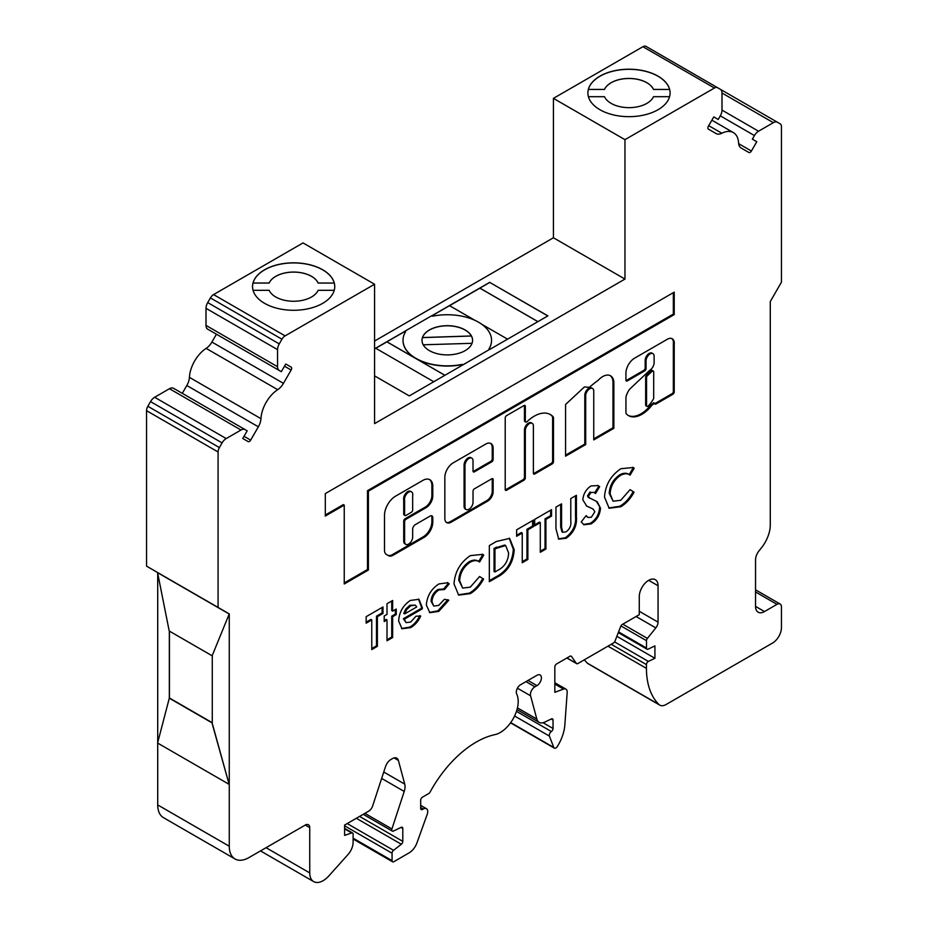 <?xml version="1.0" encoding="UTF-8"?>
<svg xmlns="http://www.w3.org/2000/svg" width="928" height="928" viewBox="0 0 928 928"><rect width="100%" height="100%" fill="white"/><g stroke="black" fill="none" stroke-linecap="round" stroke-linejoin="round"><path stroke-width="1.39" d="M653.3 371.049L652.407 370.527A1.902 1.09 120 0 0 651.456 370.62A1.902 1.09 120 0 0 651.05 370.922L646.596 375.121A1.902 1.09 120 0 0 645.656 377.139L645.656 405.014A1.902 1.09 120 0 0 646.05 405.884L646.944 406.406A1.902 1.09 120 0 0 648.428 405.872A22.98 13.27 120 0 0 653.289 399.272A1.902 1.09 120 0 0 653.695 397.938L653.695 371.908A1.902 1.09 120 0 0 653.3 371.049A1.902 1.09 120 0 0 652.349 371.142A1.902 1.09 120 0 0 651.943 371.444L647.489 375.643A1.902 1.09 120 0 0 646.549 377.661L646.549 405.536A1.902 1.09 120 0 0 646.944 406.406M634.671 358.115A12.389 7.157 120 0 0 625.936 374.007L625.936 380.167A1.902 1.09 120 0 0 626.33 381.037A1.902 1.09 120 0 0 627.282 380.944L644.716 370.875A1.902 1.09 120 0 0 646.062 368.544L646.062 360.888A5.696 3.283 -60 0 1 650.087 353.916A5.696 3.283 -60 0 1 652.929 353.638A5.696 3.283 -60 0 1 654.112 356.248L654.112 362.465A6.392 3.689 -60 0 1 649.588 370.411L629.59 389.25A13.723 7.923 120 0 0 626.006 396.848A1.902 1.09 120 0 0 625.936 397.381L625.936 412.948A1.902 1.09 120 0 0 626.168 413.679A26.773 15.451 120 0 0 628.523 415.64A26.773 15.451 120 0 0 651.607 405.629A1.902 1.09 -60 0 1 652.291 405.014L654.681 403.228A1.902 1.09 120 0 0 655.075 404.086A1.902 1.09 120 0 0 656.026 403.993L672.881 394.261A1.902 1.09 120 0 0 674.227 391.941L674.227 344.624A9.941 5.742 120 0 0 672.255 338.766A9.941 5.742 120 0 0 667.847 338.964L634.845 358.011A12.389 7.157 120 0 0 634.671 358.115M625.994 380.584A1.902 1.09 120 0 0 626.388 380.422L643.823 370.353A1.902 1.09 120 0 0 645.169 368.033L645.169 360.377A5.696 3.283 -60 0 1 649.194 353.406A5.696 3.283 -60 0 1 652.036 353.127L652.929 353.638M602.666 376.606A15.857 9.152 120 0 0 598.189 380.283A96.628 55.784 120 0 0 589.338 387.359L584.408 386.941L565.57 404.492L565.57 456.182L585.696 444.57L585.696 395.746A5.696 3.283 -60 0 1 589.721 388.774A5.696 3.283 -60 0 1 592.563 388.484A5.696 3.283 -60 0 1 593.746 391.094L593.746 439.918L613.86 428.307L613.86 382.429A15.857 9.152 120 0 0 610.601 375.828A15.857 9.152 120 0 0 602.666 376.606M565.57 455.149L584.802 444.06L584.802 395.224A5.696 3.283 -60 0 1 588.828 388.252A5.696 3.283 -60 0 1 591.67 387.974L592.563 388.484M534.226 416.185A32.352 18.676 120 0 0 527.092 421.625A1.902 1.09 -60 0 1 525.724 422.031A1.902 1.09 -60 0 1 525.329 421.161L525.329 406.325A1.902 1.09 120 0 0 524.946 405.466A1.902 1.09 120 0 0 523.995 405.559L506.549 415.628A1.902 1.09 120 0 0 505.215 417.948L505.215 489.485A1.902 1.09 120 0 0 505.609 490.355A1.902 1.09 120 0 0 506.549 490.262L523.995 480.194A1.902 1.09 120 0 0 525.329 477.874L525.329 430.592A5.696 3.283 -60 0 1 529.354 423.62A5.696 3.283 -60 0 1 532.208 423.342A5.696 3.283 -60 0 1 533.38 425.94L533.38 473.222A1.902 1.09 120 0 0 533.774 474.092A1.902 1.09 120 0 0 534.725 473.999L552.16 463.93A1.902 1.09 120 0 0 553.506 461.61L553.506 417.704A1.902 1.09 120 0 0 553.274 416.974A32.352 18.676 120 0 0 550.408 414.584A32.352 18.676 120 0 0 534.226 416.185M505.273 489.903A1.902 1.09 120 0 0 505.656 489.74L523.102 479.672A1.902 1.09 120 0 0 524.436 477.352L524.436 430.07A5.696 3.283 -60 0 1 528.461 423.11A5.696 3.283 -60 0 1 531.315 422.82L532.208 423.342M411.545 491.863L410.652 491.341A5.835 3.364 120 0 0 407.74 491.631A5.835 3.364 120 0 0 403.715 499.774L403.715 514.135A1.902 1.09 120 0 0 404.109 515.005L405.002 515.527A1.902 1.09 120 0 0 405.954 515.434L411.313 512.337A1.902 1.09 120 0 0 412.658 510.006L412.658 495.645A5.835 3.364 120 0 0 411.545 491.863A5.835 3.364 120 0 0 408.633 492.153A5.835 3.364 120 0 0 404.608 500.296L404.608 514.657A1.902 1.09 120 0 0 405.002 515.527M466.146 509.507L465.253 508.985A5.696 3.283 -60 0 1 464.081 506.386L464.081 464.928A5.696 3.283 -60 0 1 468.106 457.956A5.696 3.283 -60 0 1 470.948 457.678L471.842 458.188A5.696 3.283 -60 0 1 473.025 460.798L473.025 471.088A1.902 1.09 120 0 0 473.408 471.958A1.902 1.09 120 0 0 474.359 471.865L491.794 461.796A1.902 1.09 120 0 0 493.139 459.476L493.139 448.34A10.452 6.032 120 0 0 490.982 443.561A10.452 6.032 120 0 0 485.75 444.071L453.177 462.875A11.786 6.798 120 0 0 444.848 477.305L444.848 518.52A8.99 5.185 120 0 0 446.716 522.638A8.99 5.185 120 0 0 451.205 522.186L487.722 501.097A7.656 4.42 120 0 0 493.139 491.724L493.139 479.556A1.902 1.09 120 0 0 492.745 478.686A1.902 1.09 120 0 0 491.794 478.778L474.359 488.847A1.902 1.09 120 0 0 473.025 491.179L473.025 502.257A5.696 3.283 -60 0 1 470.531 507.987A5.696 3.283 -60 0 1 466.146 509.507A5.696 3.283 -60 0 1 464.974 506.897L464.974 465.438A5.696 3.283 -60 0 1 469 458.467A5.696 3.283 -60 0 1 471.842 458.188M250.664 440.127A2.529 1.462 -60 0 1 249.4 441.461A2.529 1.462 -60 0 1 248.136 441.589L242.765 438.492L247.184 430.824L245.108 429.618A8.224 4.744 120 0 0 240.99 430.024L226.2 438.561A8.224 4.744 120 0 0 222.082 442.9L219.391 447.574A6.322 3.654 120 0 0 218.08 451.982L218.08 607.434L229.262 613.895L229.262 846.232A27.828 16.066 120 0 0 235.016 858.968A27.828 16.066 120 0 0 248.936 857.588L305.266 825.062A6.322 3.654 -60 0 1 308.432 824.748A6.322 3.654 -60 0 1 309.743 827.637L309.743 872.912A18.966 10.95 120 0 0 313.664 881.6A18.966 10.95 120 0 0 323.153 880.66A18.966 10.95 120 0 0 328.825 875.939L347.954 854.595A12.644 7.296 120 0 0 353.116 842.253L353.116 834.133A2.529 1.462 120 0 0 352.594 832.973A2.529 1.462 120 0 0 351.677 832.938L344.613 835.386L344.613 825.062L368.613 811.2A6.322 3.654 120 0 0 372.673 805.887L385.503 766.679A8.596 4.965 -60 0 1 391.013 759.452L392.509 758.582A8.596 4.965 -60 0 1 396.813 758.164A8.596 4.965 -60 0 1 398.379 760.403L404.747 784.137A12.586 7.273 -60 0 1 404.214 791.445L391.929 828.971A2.529 1.462 120 0 0 392.277 831.094A2.529 1.462 120 0 0 393.391 831.059L401.163 827.347A2.529 1.462 -60 0 1 402.276 827.3A2.529 1.462 -60 0 1 402.798 828.46L402.798 841.36A2.529 1.462 -60 0 1 401.325 844.248L393.553 850.326A2.529 1.462 120 0 0 392.068 853.215L392.068 860.65A2.529 1.462 120 0 0 392.59 861.81A2.529 1.462 120 0 0 393.855 861.683L409.062 852.902A12.644 7.296 120 0 0 416.985 842.798L427.228 814.285A6.322 3.654 120 0 0 426.428 808.694A6.322 3.654 120 0 0 423.272 809.007L422.472 809.471A2.529 1.462 -60 0 1 421.208 809.599A2.529 1.462 -60 0 1 420.686 808.439L420.686 800.249A2.529 1.462 -60 0 1 422.472 797.152L428.748 793.533A2.529 1.462 120 0 0 430.07 792.106A88.496 51.086 -60 0 1 494.937 734.628A25.3 14.604 120 0 0 500.308 732.47A25.3 14.604 120 0 0 516.687 694.04A6.229 3.596 -60 0 1 519.854 685.166L536.941 675.294A6.322 3.654 -60 0 1 540.096 674.981A6.322 3.654 -60 0 1 541.07 680.05A6.322 3.654 -60 0 1 536.941 685.63L534.911 686.801A6.322 3.654 120 0 0 530.584 695.791L536.825 719.061A12.644 7.296 120 0 0 539.133 722.344A12.644 7.296 120 0 0 544.678 722.135L551.406 718.933A2.529 1.462 -60 0 1 552.508 718.887A2.529 1.462 -60 0 1 553.042 720.047L553.042 728.492A2.529 1.462 -60 0 1 551.36 731.519A3.167 1.821 120 0 0 549.411 736.101L553.784 747.469A3.167 1.821 120 0 0 554.306 748.107A3.167 1.821 120 0 0 555.884 747.956A3.167 1.821 120 0 0 557.368 746.448A31.622 18.258 120 0 0 564.827 725.07L567.182 692.485A6.322 3.654 120 0 0 565.894 689.133A6.322 3.654 120 0 0 563.505 689.075L554.828 692.323L554.828 667.035A2.529 1.462 -60 0 1 556.614 663.938L569.908 656.27A2.529 1.462 -60 0 1 571.172 656.142A2.529 1.462 -60 0 1 571.451 656.409L576.358 663.381A2.529 1.462 120 0 0 576.648 663.648A2.529 1.462 120 0 0 577.912 663.52L613.478 642.988A2.529 1.462 120 0 0 615.02 641.062L620.704 626.423A2.529 1.462 -60 0 1 622.247 624.498L639.276 614.672L639.276 596.6A13.282 7.668 -60 0 1 645.076 583.236A13.282 7.668 -60 0 1 655.307 579.675A13.282 7.668 -60 0 1 658.056 585.754L658.056 622.131A6.322 3.654 -60 0 1 655.818 627.896L647.384 638.394A2.529 1.462 120 0 0 646.491 640.691L646.491 648.034A2.529 1.462 120 0 0 647.013 649.194A2.529 1.462 120 0 0 648.115 649.148L654.924 645.9L654.924 658.3L648.37 661.42A2.529 1.462 120 0 0 646.433 664.599L646.433 668.38A89.332 51.574 120 0 0 658.938 704.491A12.644 7.296 120 0 0 659.785 705.129A12.644 7.296 120 0 0 666.107 704.503L772.514 643.069A12.644 7.296 120 0 0 781.457 627.572L781.457 606.924A6.322 3.654 120 0 0 780.158 604.035A6.322 3.654 120 0 0 776.991 604.348L764.486 611.564A12.644 7.296 -60 0 1 758.164 612.19A12.644 7.296 -60 0 1 755.543 606.402L755.543 559.944A10.115 5.846 -60 0 1 759.116 550.722L761.343 547.949A25.288 14.604 120 0 0 770.286 524.912L770.286 301.53L781.457 282.17L781.457 126.718A6.322 3.654 120 0 0 780.158 123.818L777.455 122.264A8.224 4.744 120 0 0 773.349 122.67L758.547 131.219A8.224 4.744 120 0 0 754.441 135.558L752.353 139.165L756.772 141.729L751.402 151.032A2.529 1.462 -60 0 1 750.137 152.366A2.529 1.462 -60 0 1 748.873 152.494L741.182 148.051A12.644 7.296 -60 0 1 738.584 142.9A25.288 14.604 120 0 0 733.375 132.6A25.288 14.604 120 0 0 721.856 133.238A12.644 7.296 -60 0 1 716.091 133.562L708.4 129.131A2.529 1.462 -60 0 1 708.4 126.208L713.783 116.893L718.202 119.457L720.29 115.838A8.224 4.744 120 0 0 721.996 110.107L721.996 93.02A8.224 4.744 120 0 0 720.29 89.262L717.588 87.708A6.322 3.654 120 0 0 714.432 88.021L624.962 139.664L624.962 279.073L374.576 423.632L374.576 284.235L285.105 335.878A6.322 3.654 120 0 0 281.95 339.219L279.247 343.894A8.224 4.744 120 0 0 277.542 349.624L277.542 366.711A8.224 4.744 120 0 0 279.247 370.469L281.335 371.676L285.766 364.008L291.137 367.117A2.529 1.462 -60 0 1 291.137 370.04L283.446 383.345A12.644 7.296 -60 0 1 277.692 389.679A25.288 14.604 120 0 0 260.954 418.656A12.644 7.296 -60 0 1 258.355 426.81L250.664 440.127L244.029 436.299M421.996 340.379A25.288 14.604 180 0 1 422.484 337.606L471.378 336.017A25.288 14.604 180 0 1 472.584 340.379M471.378 336.017L471.378 335.959A25.288 14.604 -0 0 0 465.172 330.078A25.288 14.604 -0 0 0 439.942 326.424A25.288 14.604 -0 0 0 422.484 337.548L471.378 335.959M429.397 350.622A25.288 14.604 -0 0 0 456.97 353.788A25.288 14.604 -0 0 0 472.584 340.298A25.288 14.604 -0 0 0 465.172 329.974A25.288 14.604 -0 0 0 437.61 326.807A25.288 14.604 -0 0 0 421.996 340.298A25.288 14.604 -0 0 0 429.397 350.622M253.054 290.313L269.155 290.313A25.288 14.604 0 0 0 275.755 296.983A25.288 14.604 0 0 0 300.301 300.742A25.288 14.604 0 0 0 318.13 290.313L334.231 290.313M588.41 96.698L604.499 96.698A25.288 14.604 0 0 0 611.111 103.368A25.288 14.604 0 0 0 635.645 107.138A25.288 14.604 0 0 0 653.486 96.698L669.575 96.698M252.544 286.636A41.099 23.734 180 0 1 253.031 283.063L269.155 283.063A25.288 14.604 180 0 1 293.642 272.101A25.288 14.604 180 0 1 318.13 283.063L334.254 283.063A41.099 23.734 180 0 1 334.741 286.636M334.254 283.063L318.13 283.005A25.288 14.604 0 0 0 293.642 272.055A25.288 14.604 0 0 0 269.155 283.005L253.031 283.005A41.099 23.734 180 0 1 280.894 264.097A41.099 23.734 180 0 1 322.712 269.874A41.099 23.734 180 0 1 334.254 283.005M322.712 269.781A41.099 23.734 180 0 1 334.741 286.555A41.099 23.734 180 0 1 309.372 308.479A41.099 23.734 180 0 1 264.584 303.34A41.099 23.734 180 0 1 252.544 286.555A41.099 23.734 180 0 1 277.913 264.631A41.099 23.734 180 0 1 322.712 269.781M587.888 93.02A41.099 23.734 180 0 1 588.375 89.448L604.499 89.448A25.288 14.604 180 0 1 628.987 78.497A25.288 14.604 180 0 1 653.486 89.448L669.598 89.448A41.099 23.734 180 0 1 670.097 93.02M669.598 89.448L653.486 89.401A25.288 14.604 0 0 0 628.987 78.439A25.288 14.604 0 0 0 604.499 89.401L588.375 89.401A41.099 23.734 180 0 1 616.238 70.493A41.099 23.734 180 0 1 658.056 76.27A41.099 23.734 180 0 1 669.598 89.401M658.056 76.166A41.099 23.734 180 0 1 670.097 92.939A41.099 23.734 180 0 1 644.716 114.863A41.099 23.734 180 0 1 599.929 109.724A41.099 23.734 180 0 1 587.888 92.939A41.099 23.734 180 0 1 613.257 71.015A41.099 23.734 180 0 1 658.056 76.166M462.156 364.368A44.266 25.555 180 0 1 415.988 358.37A44.266 25.555 180 0 1 403.019 340.298A44.266 25.555 180 0 1 405.594 331.714L404.805 331.261L431.636 315.775L432.425 316.228A44.266 25.555 180 0 1 491.55 340.298A44.266 25.555 180 0 1 488.975 348.882L489.764 349.334L462.933 364.82L462.156 364.576A44.266 25.555 180 0 1 415.988 358.579L386.918 341.794L404.805 331.47L405.501 331.864M182.294 393.344L186.818 385.514A12.644 7.296 120 0 0 189.416 377.36A25.288 14.604 120 0 1 206.144 348.371A12.644 7.296 -60 0 0 211.909 342.049L216.433 334.208M374.576 284.235L303.038 242.927L213.568 294.582A6.322 3.654 120 0 0 210.412 297.923L207.71 302.586A8.224 4.744 120 0 0 206.004 308.316L206.004 325.403A8.224 4.744 120 0 0 207.71 329.173L279.247 370.469L207.71 329.173M717.588 87.708L646.05 46.4A6.322 3.654 120 0 0 642.895 46.713L553.424 98.368L553.424 237.765L374.576 341.028M584.362 659.796A89.332 51.574 120 0 0 587.401 663.195A12.644 7.296 120 0 0 588.236 663.822L659.785 705.129M157.714 743.119L157.714 804.924A27.828 16.066 120 0 0 163.479 817.661L235.016 858.968M157.714 573.342L157.714 742.528M245.108 429.618L173.559 388.31A8.224 4.744 120 0 0 169.453 388.716L154.651 397.265A8.224 4.744 120 0 0 150.545 401.604L147.842 406.278A6.322 3.654 120 0 0 146.543 410.675L146.543 566.138L218.08 607.434M555.953 528.67L555.953 507.106L561.568 503.869L561.568 527.382L562.809 532.324L566.068 531.848C569.78 529.041 571.346 525.48 570.79 521.188L570.79 498.533L576.416 495.297L576.416 516.85C577.158 525.596 573.748 532.73 566.196 538.263L558.737 539.156L555.953 528.67M516.629 536.303L516.629 529.818L533.472 520.086L533.472 526.57L527.858 529.818L527.858 559.468L522.244 562.716L522.244 533.055L516.629 536.303M479.602 562.008C477.085 560.129 473.93 560.199 470.148 562.206C463.64 566.695 460.137 572.854 459.638 580.708L462.666 588.074L470.252 587.169L479.602 576.508L483.592 579.049C479.996 585.672 475.565 590.533 470.276 593.642L458.676 595.103L454.024 583.967C454.836 571.903 460.276 562.449 470.368 555.594L482.676 554.376L483.72 555.083L479.602 562.008L478.094 561.115M422.321 607.585L422.31 608.826L404.272 619.243L406.104 622.642L410.64 622.05L416.022 616.204L420.72 616.064C418.215 621.435 414.839 625.298 410.582 627.641L402.01 628.766L398.646 621.006C399.156 612.248 403.042 605.404 410.327 600.451L418.969 599.302L422.321 607.585L421.428 607.074L421.416 608.304L422.31 608.826M404.608 541.743L404.608 521.606A1.902 1.09 -60 0 1 405.954 519.286L426.068 507.674A9.489 5.475 120 0 0 432.773 496.051L432.773 486.156A14.059 8.12 120 0 0 429.861 479.718A14.059 8.12 120 0 0 422.832 480.414L395.583 496.155A15.683 9.06 120 0 0 384.494 515.365L384.494 550.153A9.489 5.475 120 0 0 386.454 554.492L388.472 555.663A9.489 5.475 120 0 0 393.217 555.188L424.05 537.393A12.342 7.122 120 0 0 432.773 522.278L432.773 517.65A3.793 2.192 120 0 0 431.996 515.91A3.793 2.192 120 0 0 430.093 516.096L415.338 524.622A3.793 2.192 120 0 0 412.658 529.262L412.658 537.092A5.696 3.283 -60 0 1 410.176 542.822A5.696 3.283 -60 0 1 405.791 544.353A5.696 3.283 -60 0 1 404.608 541.743L403.715 541.221L403.715 521.095A1.902 1.09 -60 0 1 405.06 518.764L425.175 507.152A9.489 5.475 120 0 0 431.88 495.54L431.88 485.646A14.059 8.12 120 0 0 429.409 479.486M325.31 516.049L344.242 505.11L344.242 583.979L368.393 570.036L368.393 491.179L674.227 314.604L674.227 292.146L325.31 493.592L325.31 516.049M387.011 614.371L387.011 603.722L392.637 600.474L392.637 611.134L396.244 609.046L396.244 614.603L392.637 616.691L392.637 637.536L387.011 640.784L387.011 619.939L384.204 621.551L384.204 615.995L387.011 614.371M630.077 475.124C627.56 473.257 624.405 473.326 620.623 475.333C614.116 479.811 610.612 485.982 610.125 493.835L613.141 501.19L620.728 500.285L630.077 489.636L634.068 492.176C630.472 498.8 626.04 503.66 620.751 506.758L609.151 508.231L604.499 497.095C605.311 485.031 610.752 475.565 620.844 468.721L633.151 467.503L634.195 468.199L630.077 475.124L628.569 474.243M366.142 623.175L366.142 616.691L382.997 606.958L382.997 613.443L377.383 616.691L377.383 646.34L371.768 649.588L371.768 619.939L366.142 623.175M444.558 589.489L438.967 589.941C434.652 592.679 432.309 596.623 431.961 601.762L433.782 606.1L438.654 605.404L444.442 599.291L448.804 600.23L438.77 611.366L429.85 612.7L426.335 604.975C427.135 595.857 431.346 588.839 438.944 583.932L447.841 582.749L449.21 583.851L444.558 589.489L443.596 588.932L444.442 589.431M489.334 581.705L489.334 545.571L496.41 541.476L509.634 538.391L514.216 549.782C513.358 562.739 507.465 571.996 496.526 577.564L489.334 581.705M534.679 525.874L534.679 519.39L551.534 509.658L551.534 516.142L545.919 519.39L545.919 549.04L540.293 552.288L540.293 522.626L534.679 525.874M591.043 485.924L598.108 485.576L599.685 486.69L595.486 493.545L594.129 492.408L590.985 492.443L588.456 496.271L589.663 498.197L588.074 497.188L597.249 501.758L600.486 508.173C599.964 515.017 596.832 520.26 591.09 523.891L583.909 524.772L581.23 521.884L586.171 515.608L587.958 517.43L591.298 517.279L594.871 511.792L593.178 509.101L586.751 506.12L582.83 499.832C583.352 493.847 586.09 489.218 591.043 485.924M212.129 655.783L229.262 613.895L157.586 572.669L169.209 631.005L212.129 655.783L229.262 613.895M229.123 613.965L157.586 572.669M212.268 722.726L169.43 697.995L169.43 631.133M489.764 349.334L409.283 395.908L374.576 375.863M403.019 340.402A44.266 25.555 -0 0 0 403.019 340.506A44.266 25.555 -0 0 0 415.988 358.579L444.964 375.306M431.81 315.88L449.523 305.66L475.066 320.404M462.84 364.982L462.156 364.576M481.748 324.266L507.558 339.161M489.068 348.94A44.266 25.555 -0 0 0 491.55 340.506A44.266 25.555 -0 0 0 491.55 340.402M449.57 305.683L479.892 288.179L537.88 321.656M537.927 321.633L479.892 288.121L489.764 282.425L547.798 315.926M444.918 375.33L386.918 341.852L375.794 348.278M374.576 348.928L375.747 348.255L433.782 381.756M489.764 282.425L547.891 315.88L489.764 349.438M431.729 315.822L489.764 282.321M374.576 348.824L404.805 331.366M624.962 279.073L553.424 237.765M624.962 139.664L553.424 98.368M756.772 141.729L752.353 139.165M777.455 122.264L720.348 89.297M654.924 658.3L616.865 636.318M169.209 698.123L212.129 722.912L229.123 784.346L157.586 743.038L169.337 698.053L169.337 631.086M229.123 784.346L212.129 723.422M472.039 343.314L423.214 344.787M212.268 655.713L212.268 722.831M291.137 367.117L285.766 364.008L291.137 367.117M632.699 467.26L634.195 468.199M633.302 467.689L629.196 474.602C626.667 472.735 623.512 472.804 619.73 474.811L620.623 475.333M619.73 474.811C613.222 479.3 609.719 485.46 609.22 493.313L610.125 493.835M609.22 493.313L613.141 501.19M630.054 489.671L634.068 492.176M633.174 491.654C629.578 498.278 625.147 503.138 619.858 506.247L620.751 506.758M619.858 506.247L608.71 507.952M391.732 600.984L391.732 610.612L392.637 611.134M395.351 609.557L395.351 614.092L396.244 614.603M395.351 614.092L391.732 616.169L392.637 616.691M391.732 616.169L391.732 637.026L392.637 637.536M391.732 637.026L387.011 639.752M384.204 620.519L386.118 619.417L387.011 619.939M382.104 607.48L382.104 612.932L382.997 613.443M382.104 612.932L376.49 616.169L377.383 616.691M376.49 616.169L376.49 645.83L377.383 646.34M376.49 645.83L371.768 648.556M366.142 622.143L370.875 619.417L371.768 619.939M446.287 522.336A8.99 5.185 120 0 0 450.312 521.675L486.829 500.586A7.656 4.42 120 0 0 492.246 491.214L492.246 479.045A1.902 1.09 120 0 0 492.188 478.628M473.083 471.505A1.902 1.09 120 0 0 473.466 471.354L490.9 461.286A1.902 1.09 120 0 0 492.246 458.954L492.246 447.818A10.452 6.032 120 0 0 490.506 443.329M344.242 582.946L367.5 569.525L367.5 490.657L673.334 314.082L673.334 292.668M673.334 314.082L674.227 314.604M367.5 490.657L368.393 491.179M367.5 569.525L368.393 570.036M325.31 515.017L343.348 504.6L344.242 505.11M405.791 544.353L404.898 543.831A5.696 3.283 -60 0 1 403.715 541.221M387.579 555.153A9.489 5.475 120 0 0 392.324 554.677L423.156 536.871A12.342 7.122 120 0 0 431.88 521.756L431.88 517.128A3.793 2.192 120 0 0 431.497 515.748M403.715 499.774L404.608 500.296M525.724 422.031L524.83 421.521A1.902 1.09 -60 0 1 524.436 420.651L524.436 405.814A1.902 1.09 120 0 0 524.378 405.397M533.438 473.64A1.902 1.09 120 0 0 533.832 473.477L551.267 463.408A1.902 1.09 120 0 0 552.612 461.088L552.612 417.194A1.902 1.09 120 0 0 552.38 416.463A32.352 18.676 120 0 0 549.944 414.34M584.802 444.06L585.696 444.57M593.746 438.886L612.967 427.785L612.967 381.907L613.86 382.429M612.967 381.907A15.857 9.152 120 0 0 610.137 375.585M612.967 427.785L613.86 428.307M654.739 403.634A1.902 1.09 120 0 0 655.133 403.483L671.988 393.739A1.902 1.09 120 0 0 673.334 391.419L673.334 344.114L674.227 344.624M673.334 344.114A9.941 5.742 120 0 0 671.791 338.546M628.082 415.361A26.773 15.451 120 0 0 650.714 405.107A1.902 1.09 -60 0 1 651.398 404.492L653.788 402.706L654.681 403.228M653.788 403.112L654.681 403.634M421.416 608.304L403.378 618.721L404.272 619.243M403.378 618.721L406.104 622.642M419.827 615.554C417.322 620.925 413.946 624.776 409.689 627.119L410.582 627.641M409.689 627.119L401.569 628.488M418.516 599.059L421.428 607.074M415.373 605.184L409.886 605.23L405.814 609.035L403.773 613.396L404.666 613.907L416.707 606.958L415.373 605.184L410.779 605.752L406.708 609.545L404.666 613.907M405.814 609.035L406.708 609.545M409.886 605.23L410.779 605.752M447.377 582.517L449.21 583.851M448.317 583.329L443.665 588.978L438.074 589.419L438.967 589.941M438.074 589.419C433.759 592.168 431.416 596.101 431.056 601.251L431.961 601.762M431.056 601.251L433.782 606.1M447.911 599.708L437.877 610.844L438.77 611.366M437.877 610.844L429.409 612.422M482.224 554.132L483.72 555.083M482.827 554.561L478.709 561.475C476.192 559.619 473.036 559.677 469.255 561.695L470.148 562.206M469.255 561.695C462.747 566.173 459.244 572.344 458.745 580.197L459.638 580.708M458.745 580.197L462.666 588.074M479.579 576.555L483.592 579.049M482.699 578.538C479.103 585.162 474.66 590.022 469.382 593.12L470.276 593.642M469.382 593.12L458.235 594.825M509.17 538.147L513.323 549.26L514.216 549.782M513.323 549.26C512.465 562.229 506.572 571.486 495.633 577.042L489.334 580.673M505.644 545.536L504.751 545.014L494.056 548.297L494.056 571.462L494.96 571.973L497.884 570.279C504.716 566.695 508.277 560.895 508.602 552.914L505.644 545.536L494.96 548.808L494.96 571.973M496.202 547.056L497.095 547.578M494.056 548.297L494.96 548.808M532.579 520.596L532.579 526.048L533.472 526.57M532.579 526.048L526.965 529.296L527.858 529.818M526.965 529.296L526.965 558.946L527.858 559.468M526.965 558.946L522.244 561.684M516.629 535.27L521.35 532.544L522.244 533.055M550.64 510.18L550.64 515.632L551.534 516.142M550.64 515.632L545.026 518.868L545.919 519.39M545.026 518.868L545.026 548.529L545.919 549.04M545.026 548.529L540.293 551.255M534.679 524.842L539.4 522.116L540.293 522.626M560.674 504.38L560.674 526.86L561.916 531.802L562.809 532.324M575.522 495.807L575.522 516.339C576.253 525.074 572.854 532.208 565.303 537.741L566.196 538.263M565.303 537.741L558.308 538.878M597.69 485.367L599.685 486.69M598.792 486.168L594.72 492.826M594.129 492.408L590.985 492.443M590.092 491.921L587.552 495.761L588.456 496.271M587.552 495.761L588.074 497.188M596.356 501.236L600.486 508.173M599.592 507.662C599.07 514.506 595.938 519.738 590.196 523.369L591.09 523.891M590.196 523.369L583.445 524.471M585.916 515.933L587.958 517.43M593.178 509.101L586.31 505.864M751.402 151.032L738.653 143.678M309.743 872.912L266.058 847.693M553.784 747.469L510.725 722.61M285.105 335.878L213.568 294.582M277.542 366.711L206.004 325.403M277.542 349.624L206.004 308.316M279.247 343.894L207.71 302.586M281.95 339.219L210.412 297.923M714.432 88.021L642.895 46.713M721.856 133.238L708.714 125.663M754.441 135.558L720.29 115.838M758.547 131.219L721.996 110.107M773.349 122.67L721.996 93.02M764.486 611.564L755.543 606.402M776.991 604.348L755.543 591.96M658.938 704.491L587.401 663.195M646.433 668.38L607.968 646.166M646.433 664.599L611.239 644.276M648.37 661.42L614.58 641.909M646.491 648.034L618.57 631.91M646.491 640.691L620.925 625.936M647.384 638.394L622.781 624.184M655.818 627.896L636.098 616.505M658.056 622.131L639.276 611.285M658.056 585.754L648.66 580.336M576.358 663.381L566.973 657.964M571.451 656.409L570.801 656.026M563.505 689.075L554.828 684.064M549.411 736.101L514.599 716.01M551.36 731.519L516.467 711.37M553.042 728.492L543.066 722.726M553.042 720.047L551.244 719.003M536.825 719.061L517.441 707.867M530.584 695.791L517.418 688.193M534.911 686.801L525.967 681.639M536.941 685.63L527.997 680.468M422.472 809.471L420.686 808.439M423.272 809.007L420.686 807.522M392.068 860.65L353.116 838.158M392.068 853.215L344.613 825.816M393.553 850.326L347.2 823.565M401.325 844.248L356.352 818.287M402.798 841.36L359.588 816.42M402.798 828.46L401 827.428M391.929 828.971L364.89 813.357M404.214 791.445L381.663 778.43M404.747 784.137L383.763 772.026M398.379 760.403L394.087 757.921M351.677 832.938L344.613 828.866M309.743 827.637L305.266 825.062M229.262 846.232L157.714 804.924M218.08 451.982L146.543 410.675M219.391 447.574L147.842 406.278M222.082 442.9L150.545 401.604M226.2 438.561L154.651 397.265M240.99 430.024L169.453 388.716M260.954 418.656L189.416 377.36M277.692 389.679L206.144 348.371M283.446 383.345L211.909 342.049M291.137 370.04L284.502 366.2M258.355 426.81L186.818 385.514M464.081 464.928L464.974 465.438M464.081 506.386L464.974 506.897M492.246 479.045L493.139 479.556M492.246 491.214L493.139 491.724M486.829 500.586L487.722 501.097M450.312 521.675L451.205 522.186M492.246 447.818L493.139 448.34M492.246 458.954L493.139 459.476M490.9 461.286L491.794 461.796M473.466 471.354L474.359 471.865M431.88 517.128L432.773 517.65M431.88 521.756L432.773 522.278M423.156 536.871L424.05 537.393M392.324 554.677L393.217 555.188M431.88 485.646L432.773 486.156M431.88 495.54L432.773 496.051M425.175 507.152L426.068 507.674M405.06 518.764L405.954 519.286M403.715 521.095L404.608 521.606M403.715 514.135L404.608 514.657M524.436 430.07L525.329 430.592M524.436 477.352L525.329 477.874M523.102 479.672L523.995 480.194M505.656 489.74L506.549 490.262M524.436 405.814L525.329 406.325M524.436 420.651L525.329 421.161M552.38 416.463L553.274 416.974M552.612 417.194L553.506 417.704M552.612 461.088L553.506 461.61M551.267 463.408L552.16 463.93M533.832 473.477L534.725 473.999M584.802 395.224L585.696 395.746M673.334 391.419L674.227 391.941M671.988 393.739L672.881 394.261M655.133 403.483L656.026 403.993M651.398 404.492L652.291 405.014M650.714 405.107L651.607 405.629M645.169 360.377L646.062 360.888M645.169 368.033L646.062 368.544M643.823 370.353L644.716 370.875M626.388 380.422L627.282 380.944M646.596 375.121L647.489 375.643M645.656 377.139L646.549 377.661M651.05 370.922L651.943 371.444M645.656 405.014L646.549 405.536M495.633 577.042L496.526 577.564M560.674 526.86L561.568 527.382M575.522 516.339L576.416 516.85M589.825 507.442L590.718 507.952M260.501 850.906L313.664 881.6M510.551 722.842L554.306 748.107M711.88 120.188L733.375 132.6M755.543 589.825L780.158 604.035M618.303 632.618L647.013 649.194M566.88 658.01L576.648 663.648M554.828 682.741L565.894 689.133M517.012 709.572L539.133 722.344M420.686 805.388L426.428 808.694M353.116 839.016L392.59 861.81M363.219 814.32L392.277 831.094M344.613 828.379L352.594 832.973"/></g></svg>
